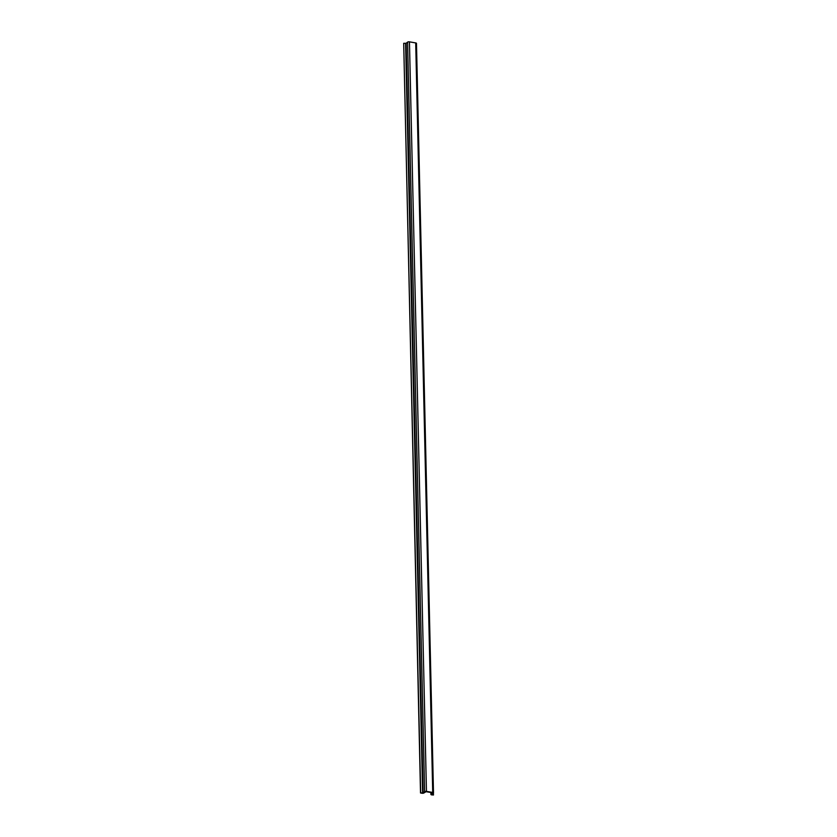 <?xml version="1.0" encoding="UTF-8"?>
<svg xmlns="http://www.w3.org/2000/svg" width="837" height="837" viewBox="0 0 837 837"><rect width="100%" height="100%" fill="white"/><g stroke="black" fill="none" stroke-linecap="round" stroke-linejoin="round"><path stroke-width="1.26" d="M420.519 792.974L423.135 792.827L424.61 791.656A1.381 0.534 -1.3 0 1 426.452 791.373L432.719 792.44A1.381 0.534 -1.3 0 1 433.493 792.901A1.381 0.534 -1.3 0 1 433.346 793.141L431.819 794.407L433.451 795.004L431.704 794.878A1.381 0.534 -1.3 0 1 430.929 794.428A1.381 0.534 -1.3 0 1 431.076 794.187L432.321 792.754L426.064 791.687L423.93 792.963A1.381 0.534 -1.3 0 1 422.089 793.246L420.519 792.974L403.696 43.304L420.697 792.827M433.399 793.089L433.451 795.004M416.334 43.618A1.381 0.534 178.7 0 0 416.481 43.378A1.381 0.534 178.7 0 0 415.707 42.917L409.45 41.85A1.381 0.534 178.7 0 0 407.598 42.122L406.123 43.304L403.696 43.304M431.034 792.534L431.076 794.187M415.707 42.917L432.719 792.44M409.45 41.85L426.452 791.373M407.598 42.122L424.61 791.656M406.123 43.304L423.135 792.827M405.589 43.419L422.601 792.942M430.929 794.428L430.888 792.513M433.493 792.901L416.481 43.378"/></g></svg>
